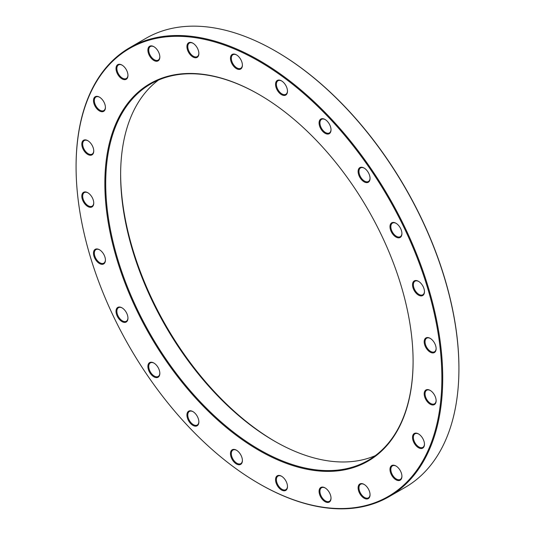 <?xml version="1.0" encoding="UTF-8"?>
<svg xmlns="http://www.w3.org/2000/svg" width="535" height="535" viewBox="0 0 535 535"><rect width="100%" height="100%" fill="white"/><g stroke="black" fill="none" stroke-linecap="round" stroke-linejoin="round"><path stroke-width="0.8" d="M76.077 166.586A259.254 149.68 60 0 1 76.077 166.338A259.254 149.68 60 0 1 129.771 47.655A259.254 149.68 60 0 1 259.401 60.495A259.254 149.68 60 0 1 428.769 288.953A259.254 149.68 60 0 1 389.025 496.701A259.254 149.68 60 0 1 259.395 483.861A259.254 149.68 60 0 1 259.181 483.734M389.025 496.701L405.229 487.345A259.254 149.68 -120 0 0 458.923 368.662A259.254 149.68 -120 0 0 275.605 51.139A259.254 149.68 -120 0 0 145.975 38.299L129.771 47.655M275.605 51.139A259.254 149.68 -120 0 0 275.599 51.139L276.027 51.387A258.652 149.332 60 0 1 458.923 368.174A258.652 149.332 60 0 1 458.923 368.414M375.282 455.659A217.357 125.491 60 0 1 274.321 441.034A217.357 125.491 60 0 1 274.321 441.027A217.357 125.491 60 0 1 120.629 174.831A217.357 125.491 60 0 1 158.44 80.076M259.187 94.588A217.357 125.491 -120 0 0 150.723 83.941A217.357 125.491 -120 0 0 150.723 334.923A217.357 125.491 -120 0 0 368.073 460.414A217.357 125.491 -120 0 0 413.094 361.158M120.629 173.848A219.765 126.882 -120 0 0 275.171 441.515M258.973 61.231A258.652 149.332 -120 0 0 76.077 166.826A258.652 149.332 -120 0 0 258.973 483.613A258.652 149.332 -120 0 0 441.87 378.018A258.652 149.332 -120 0 0 258.973 61.231M258.973 94.461L258.973 94.461A217.959 125.839 60 0 1 413.094 361.406A217.959 125.839 60 0 1 258.973 450.383A217.959 125.839 60 0 1 104.853 183.445A217.959 125.839 60 0 1 258.973 94.461L259.401 94.708M418.497 281.33L418.497 281.33A8.44 4.875 60 0 1 424.462 291.669A8.44 4.875 60 0 1 418.497 295.113A8.44 4.875 60 0 1 412.525 284.78A8.44 4.875 60 0 1 418.497 281.33M395.96 223.242L395.96 223.242A8.44 4.875 60 0 1 401.925 233.581A8.44 4.875 60 0 1 395.96 237.032A8.44 4.875 60 0 1 389.988 226.693A8.44 4.875 60 0 1 395.96 223.242M364.088 168.043L364.088 168.043A8.44 4.875 60 0 1 370.053 178.376A8.44 4.875 60 0 1 364.088 181.826A8.44 4.875 60 0 1 358.116 171.488A8.44 4.875 60 0 1 364.088 168.043L364.509 168.284M325.046 119.479L325.046 119.479A8.44 4.875 60 0 1 331.018 129.818A8.44 4.875 60 0 1 325.046 133.262A8.44 4.875 60 0 1 319.081 122.923A8.44 4.875 60 0 1 325.046 119.479M281.51 80.872L281.51 80.872A8.44 4.875 60 0 1 287.482 91.211A8.44 4.875 60 0 1 281.51 94.655A8.44 4.875 60 0 1 275.545 84.316A8.44 4.875 60 0 1 281.51 80.872L281.938 81.119M236.437 54.851L236.437 54.851A8.44 4.875 60 0 1 242.402 65.183A8.44 4.875 60 0 1 236.437 68.634A8.44 4.875 60 0 1 230.465 58.295A8.44 4.875 60 0 1 236.437 54.851M192.901 43.181L192.901 43.181A8.44 4.875 60 0 1 198.866 53.52A8.44 4.875 60 0 1 192.901 56.964A8.44 4.875 60 0 1 186.929 46.632A8.44 4.875 60 0 1 192.901 43.181M153.859 46.672L153.859 46.672A8.44 4.875 60 0 1 159.831 57.004A8.44 4.875 60 0 1 153.859 60.455A8.44 4.875 60 0 1 147.894 50.116A8.44 4.875 60 0 1 153.859 46.672M121.987 65.069L121.987 65.069A8.44 4.875 60 0 1 127.959 75.408A8.44 4.875 60 0 1 121.987 78.852A8.44 4.875 60 0 1 116.021 68.52A8.44 4.875 60 0 1 121.987 65.069M99.45 97.136L99.45 97.136A8.44 4.875 60 0 1 105.422 107.475A8.44 4.875 60 0 1 99.45 110.919A8.44 4.875 60 0 1 93.485 100.58A8.44 4.875 60 0 1 99.45 97.136L99.878 97.383M87.787 140.672L87.787 140.672A8.44 4.875 60 0 1 93.752 151.01A8.44 4.875 60 0 1 87.787 154.454A8.44 4.875 60 0 1 81.815 144.122A8.44 4.875 60 0 1 87.787 140.672M87.787 192.72L87.787 192.72A8.44 4.875 60 0 1 93.752 203.059A8.44 4.875 60 0 1 87.787 206.503A8.44 4.875 60 0 1 81.815 196.164A8.44 4.875 60 0 1 87.787 192.72L88.215 192.968M99.45 249.731L99.45 249.731A8.44 4.875 60 0 1 105.422 260.07A8.44 4.875 60 0 1 99.45 263.514A8.44 4.875 60 0 1 93.485 253.175A8.44 4.875 60 0 1 99.45 249.731M121.987 307.819L121.987 307.819A8.44 4.875 60 0 1 127.959 318.158A8.44 4.875 60 0 1 121.987 321.602A8.44 4.875 60 0 1 116.021 311.263A8.44 4.875 60 0 1 121.987 307.819M153.859 363.024L153.859 363.024A8.44 4.875 60 0 1 159.831 373.356A8.44 4.875 60 0 1 153.859 376.807A8.44 4.875 60 0 1 147.894 366.468A8.44 4.875 60 0 1 153.859 363.024M192.901 411.582L192.901 411.582A8.44 4.875 60 0 1 198.866 421.921A8.44 4.875 60 0 1 192.901 425.365A8.44 4.875 60 0 1 186.929 415.026A8.44 4.875 60 0 1 192.901 411.582M236.437 450.189L236.437 450.189A8.44 4.875 60 0 1 242.402 460.528A8.44 4.875 60 0 1 236.437 463.972A8.44 4.875 60 0 1 230.465 453.633A8.44 4.875 60 0 1 236.437 450.189M281.51 476.21L281.51 476.21A8.44 4.875 60 0 1 287.482 486.549A8.44 4.875 60 0 1 281.51 490A8.44 4.875 60 0 1 275.545 479.661A8.44 4.875 60 0 1 281.51 476.21M325.046 487.88L325.046 487.88A8.44 4.875 60 0 1 331.018 498.219A8.44 4.875 60 0 1 325.046 501.663A8.44 4.875 60 0 1 319.081 491.324A8.44 4.875 60 0 1 325.046 487.88M364.088 484.389L364.088 484.389A8.44 4.875 60 0 1 370.053 494.728A8.44 4.875 60 0 1 364.088 498.179A8.44 4.875 60 0 1 358.116 487.84A8.44 4.875 60 0 1 364.088 484.389M395.96 465.992L395.96 465.992A8.44 4.875 60 0 1 401.925 476.331A8.44 4.875 60 0 1 395.96 479.775A8.44 4.875 60 0 1 389.988 469.436A8.44 4.875 60 0 1 395.96 465.992L396.382 466.239M418.497 433.925L418.497 433.925A8.44 4.875 60 0 1 424.462 444.264A8.44 4.875 60 0 1 418.497 447.715A8.44 4.875 60 0 1 412.525 437.376A8.44 4.875 60 0 1 418.497 433.925M430.16 390.389L430.16 390.389A8.44 4.875 60 0 1 436.132 400.728A8.44 4.875 60 0 1 430.16 404.172A8.44 4.875 60 0 1 424.195 393.834A8.44 4.875 60 0 1 430.16 390.389L430.588 390.637M430.16 338.341L430.16 338.341A8.44 4.875 60 0 1 436.132 348.68A8.44 4.875 60 0 1 430.16 352.124A8.44 4.875 60 0 1 424.195 341.785A8.44 4.875 60 0 1 430.16 338.341M430.381 338.468A7.838 4.527 -120 0 0 426.669 338.2A7.838 4.527 -120 0 0 426.669 347.248A7.838 4.527 -120 0 0 434.507 351.776A7.838 4.527 -120 0 0 436.125 348.425M193.115 43.315A7.838 4.527 -120 0 0 189.403 43.041A7.838 4.527 -120 0 0 189.403 52.089A7.838 4.527 -120 0 0 197.241 56.616A7.838 4.527 -120 0 0 198.859 53.266M154.08 46.799A7.838 4.527 -120 0 0 150.368 46.525A7.838 4.527 -120 0 0 150.368 55.58A7.838 4.527 -120 0 0 158.206 60.101A7.838 4.527 -120 0 0 159.825 56.757M122.207 65.203A7.838 4.527 -120 0 0 118.496 64.929A7.838 4.527 -120 0 0 118.496 73.977A7.838 4.527 -120 0 0 126.334 78.505A7.838 4.527 -120 0 0 127.952 75.154M99.67 97.263A7.838 4.527 -120 0 0 95.959 96.995A7.838 4.527 -120 0 0 95.959 106.044A7.838 4.527 -120 0 0 103.797 110.571A7.838 4.527 -120 0 0 105.415 107.221M88.001 140.805A7.838 4.527 -120 0 0 84.296 140.531A7.838 4.527 -120 0 0 84.296 149.579A7.838 4.527 -120 0 0 92.134 154.107A7.838 4.527 -120 0 0 93.752 150.756M88.001 192.847A7.838 4.527 -120 0 0 84.296 192.58A7.838 4.527 -120 0 0 84.296 201.628A7.838 4.527 -120 0 0 92.134 206.156A7.838 4.527 -120 0 0 93.752 202.805M99.67 249.858A7.838 4.527 -120 0 0 95.959 249.591A7.838 4.527 -120 0 0 95.959 258.639A7.838 4.527 -120 0 0 103.797 263.166A7.838 4.527 -120 0 0 105.415 259.816M122.207 307.946A7.838 4.527 -120 0 0 118.496 307.672A7.838 4.527 -120 0 0 118.496 316.727A7.838 4.527 -120 0 0 126.334 321.247A7.838 4.527 -120 0 0 127.952 317.904M154.08 363.151A7.838 4.527 -120 0 0 150.368 362.877A7.838 4.527 -120 0 0 150.368 371.932A7.838 4.527 -120 0 0 158.206 376.453A7.838 4.527 -120 0 0 159.825 373.109M193.115 411.709A7.838 4.527 -120 0 0 189.403 411.442A7.838 4.527 -120 0 0 189.403 420.49A7.838 4.527 -120 0 0 197.241 425.017A7.838 4.527 -120 0 0 198.859 421.667M236.651 450.323A7.838 4.527 -120 0 0 232.946 450.049A7.838 4.527 -120 0 0 232.946 459.097A7.838 4.527 -120 0 0 240.783 463.624A7.838 4.527 -120 0 0 242.402 460.274M281.731 476.344A7.838 4.527 -120 0 0 278.019 476.07A7.838 4.527 -120 0 0 278.019 485.125A7.838 4.527 -120 0 0 285.857 489.645A7.838 4.527 -120 0 0 287.476 486.302M325.267 488.007A7.838 4.527 -120 0 0 321.555 487.739A7.838 4.527 -120 0 0 321.555 496.788A7.838 4.527 -120 0 0 329.393 501.315A7.838 4.527 -120 0 0 331.011 497.965M364.302 484.523A7.838 4.527 -120 0 0 360.59 484.249A7.838 4.527 -120 0 0 360.59 493.303A7.838 4.527 -120 0 0 368.428 497.824A7.838 4.527 -120 0 0 370.046 494.48M396.174 466.119A7.838 4.527 -120 0 0 392.463 465.851A7.838 4.527 -120 0 0 392.463 474.899A7.838 4.527 -120 0 0 400.3 479.427A7.838 4.527 -120 0 0 401.919 476.076M418.711 434.059A7.838 4.527 -120 0 0 414.999 433.785A7.838 4.527 -120 0 0 414.999 442.833A7.838 4.527 -120 0 0 422.837 447.36A7.838 4.527 -120 0 0 424.462 444.01M236.651 54.978A7.838 4.527 -120 0 0 232.946 54.704A7.838 4.527 -120 0 0 232.946 63.759A7.838 4.527 -120 0 0 240.783 68.279A7.838 4.527 -120 0 0 242.402 64.936M281.731 80.999A7.838 4.527 -120 0 0 278.019 80.731A7.838 4.527 -120 0 0 278.019 89.78A7.838 4.527 -120 0 0 285.857 94.307A7.838 4.527 -120 0 0 287.476 90.957M325.267 119.613A7.838 4.527 -120 0 0 321.555 119.338A7.838 4.527 -120 0 0 321.555 128.387A7.838 4.527 -120 0 0 329.393 132.914A7.838 4.527 -120 0 0 331.011 129.564M364.302 168.171A7.838 4.527 -120 0 0 360.59 167.896A7.838 4.527 -120 0 0 360.59 176.951A7.838 4.527 -120 0 0 368.428 181.472A7.838 4.527 -120 0 0 370.046 178.128M396.174 223.376A7.838 4.527 -120 0 0 392.463 223.102A7.838 4.527 -120 0 0 392.463 232.157A7.838 4.527 -120 0 0 400.3 236.677A7.838 4.527 -120 0 0 401.919 233.327M418.711 281.463A7.838 4.527 -120 0 0 414.999 281.189A7.838 4.527 -120 0 0 414.999 290.237A7.838 4.527 -120 0 0 422.837 294.765A7.838 4.527 -120 0 0 424.462 291.414M430.381 390.517A7.838 4.527 -120 0 0 426.669 390.249A7.838 4.527 -120 0 0 426.669 399.297A7.838 4.527 -120 0 0 434.507 403.825A7.838 4.527 -120 0 0 436.125 400.474M258.973 483.613L259.395 483.861M76.077 166.826L76.077 166.338M458.923 368.174L458.923 368.662"/></g></svg>
